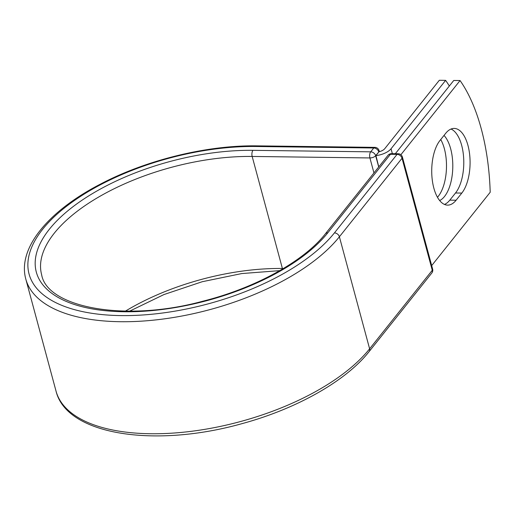 <?xml version="1.0" encoding="UTF-8"?>
<svg xmlns="http://www.w3.org/2000/svg" width="516" height="516" viewBox="0 0 516 516"><rect width="100%" height="100%" fill="white"/><g stroke="black" fill="none" stroke-linecap="round" stroke-linejoin="round"><path stroke-width="0.77" d="M467.954 145.396A34.778 16.325 90.7 0 0 454.196 128.419A34.778 16.325 90.7 0 0 445.695 133.321L439.987 140.468A34.778 16.325 90.7 0 0 432.208 179.478A34.778 16.325 90.7 0 0 447.611 205.123A34.778 16.325 90.7 0 0 456.112 200.221L461.814 193.074A34.778 16.325 90.7 0 0 467.954 145.396M444.47 204.426A34.778 16.325 90.7 0 0 449.81 200.144L455.518 192.99A34.778 16.325 90.7 0 0 461.659 145.319A34.778 16.325 90.7 0 0 451.036 129.032M440.735 139.533A34.778 16.325 -89.3 0 1 444.366 148.711A34.778 16.325 -89.3 0 1 437.458 197.293M444.018 135.424A34.778 16.325 -89.3 0 1 450.668 148.789A34.778 16.325 -89.3 0 1 439.651 200.543M449.333 86.017A148.627 69.763 90.7 0 0 445.624 80.367L391.044 148.776A13.913 6.347 164.9 0 1 375.925 155.6L378.77 152.026L375.661 155.709L378.705 166.978M445.624 80.367L439.322 80.283L384.743 148.698A6.779 3.096 164.9 0 1 378.963 151.756A4.457 2.038 164.9 0 1 378.77 152.026M375.925 155.6L378.776 166.881M400.88 154.723L460.059 80.548L453.757 80.47L395.327 153.71M460.059 80.548A148.627 69.763 -89.3 0 1 490.2 192.262L431.692 265.598M391.044 148.776L392.366 153.671M256.02 146.499L373.758 147.989A4.457 2.09 -89.3 0 1 374.848 147.363L257.11 145.867A4.457 2.09 90.7 0 0 256.02 146.499A165.197 75.407 164.9 0 0 42.712 229.201A165.197 75.407 164.9 0 0 121.112 315.599A165.197 75.407 164.9 0 0 334.42 232.897L397.062 154.374L390.438 154.29A4.457 3.373 -141.4 0 0 387.987 155.342L325.338 233.864C304.208 260.999 255.426 288.057 202.788 301.221C124.201 322.7 47.059 307.13 41.654 274.796A153.233 69.944 164.9 0 1 101.768 195.261A153.233 69.944 164.9 0 1 252.169 156.451L369.908 157.941A4.457 2.09 -89.3 0 1 370.694 151.833L373.758 147.989A4.457 3.373 38.6 0 1 378.731 151.872A4.457 2.038 -15.1 0 0 379.099 150.659A4.457 4.457 0 0 0 374.848 147.363M325.338 233.864A4.457 3.373 -141.4 0 1 327.795 232.813A157.69 71.982 164.9 0 1 124.175 311.754A157.69 71.982 164.9 0 1 49.336 229.285A157.69 71.982 164.9 0 1 252.956 150.337L370.694 151.833A4.457 3.373 38.6 0 1 375.661 155.709A4.457 2.038 -15.1 0 1 369.908 157.941L373.952 172.931M252.956 150.337A4.457 2.09 90.7 0 0 252.169 156.451L282.394 268.481L283.426 268.494M125.42 311.129A153.233 69.944 164.9 0 1 282.394 268.481A4.457 2.09 90.7 0 0 282.562 269.01M369.166 351.538A4.457 3.373 -141.4 0 0 369.617 348.81A169.654 77.439 164.9 0 1 194.293 430.931A169.654 77.439 164.9 0 1 56.031 391.109C66.59 435.182 154.935 448.094 241.598 423.759C296.255 409.02 345.926 381.111 369.166 351.538L431.808 273.016A4.457 3.373 -141.4 0 0 432.26 270.287L402.035 158.257A4.457 3.373 -141.4 0 0 397.062 154.374A4.457 2.09 90.7 0 1 398.152 153.749L391.528 153.665A4.457 2.09 90.7 0 0 390.438 154.29L327.795 232.813M431.808 273.016A4.457 4.457 0 0 0 432.634 269.075A4.457 2.038 -15.1 0 1 432.26 270.287L369.617 348.81L339.393 236.78A169.654 77.439 164.9 0 1 164.069 318.901A169.654 77.439 164.9 0 1 25.8 279.072L56.031 391.109M432.634 269.075L402.403 157.045A4.457 2.038 -15.1 0 1 402.035 158.257L339.393 236.78A4.457 3.373 -141.4 0 0 334.42 232.897M449.81 200.144L456.112 200.221M455.518 192.99L461.814 193.074M257.11 145.867C207.245 145.009 145.964 160.024 100.02 184.328C48.278 211.192 17.286 248.293 25.8 279.072M279.756 270.642L241.746 273.564L202.233 281.723L163.985 294.546L129.664 311.142M379.37 151.659L379.099 150.659M391.528 153.665A4.457 4.457 0 0 0 387.987 155.342M402.403 157.045A4.457 4.457 0 0 0 398.152 153.749"/></g></svg>
